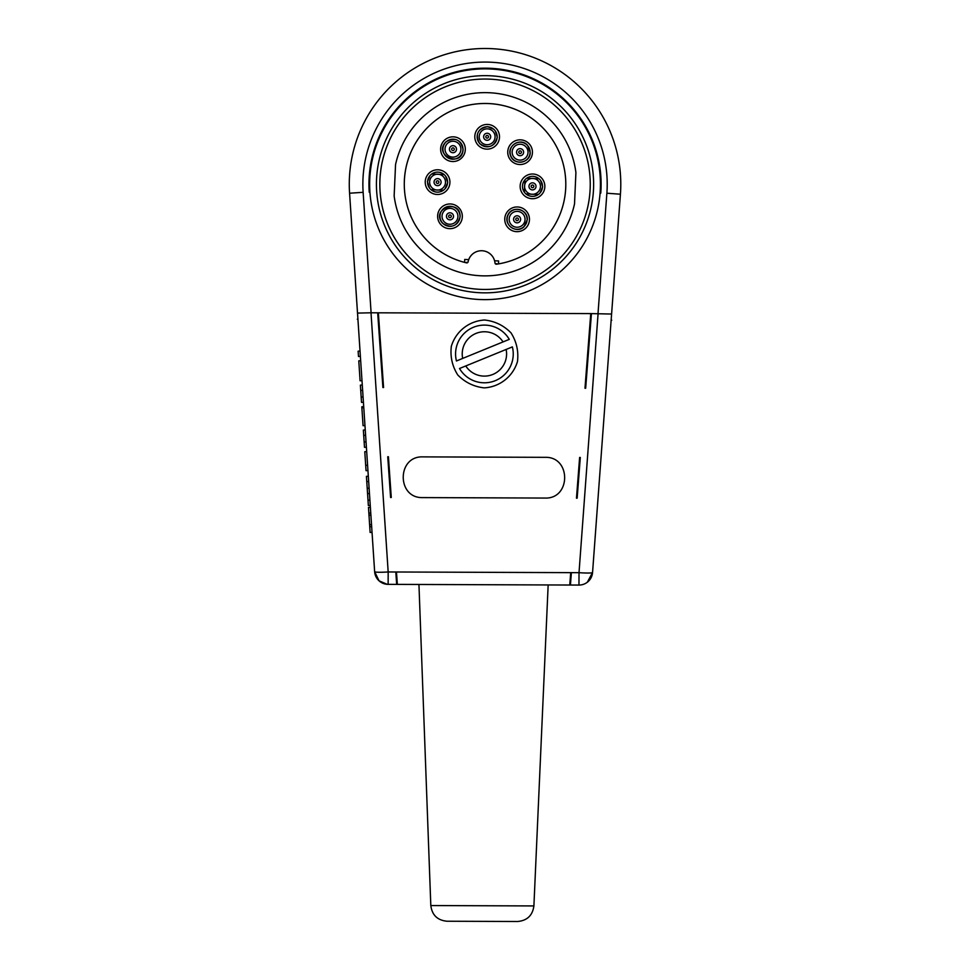 <?xml version="1.0" encoding="UTF-8"?>
<svg xmlns="http://www.w3.org/2000/svg" width="970" height="970" viewBox="0 0 970 970"><rect width="100%" height="100%" fill="white"/><g stroke="black" fill="none" stroke-linecap="round" stroke-linejoin="round"><path stroke-width="1.45" d="M570.687 572.882L571.366 572.882L570.433 585.031L396.669 584.389L395.796 571.997L396.5 572.227M598.005 313.637L606.88 193.224A122.171 122.171 0 0 0 485.485 62.08A122.171 122.171 0 0 0 363.132 192.315L371.098 312.789L377.682 312.813L382.895 387.503L383.574 387.503L378.361 312.813L590.754 313.601L584.983 388.242L585.662 388.255L591.433 313.613L611.597 314.037L592.561 572.482A13.58 13.58 0 0 1 578.969 585.068L570.433 585.031L571.366 572.882M577.15 498.18L580.303 457.464L579.624 457.464L576.471 498.18L577.15 498.18M396.669 584.389L388.133 584.352L396.669 584.389L395.821 572.227M387.745 456.749L390.595 497.489L391.274 497.489L388.424 456.749L387.745 456.749M427.709 84.111L427.721 83.323L427.709 84.111M543.103 83.747L543.103 84.535L543.103 83.747A116.073 116.073 0 0 1 600.794 192.775L600.757 193.151A116.073 116.073 0 0 0 485.461 68.179A116.073 116.073 0 0 0 369.243 192.29L369.218 191.914A116.073 116.073 0 0 1 427.721 83.323M369.243 192.29L369.934 192.302L369.218 191.914M360.028 351.067L358.136 351.188L358.488 356.499L360.379 356.378L363.423 402.271L361.519 402.392L360.379 385.138L362.283 385.017L361.992 380.652L360.088 380.774L358.779 360.864L360.67 360.743L357.93 319.251L360.028 351.067M363.071 396.96L361.167 397.082M360.731 390.449L362.622 390.316M361.883 407.788L363.774 407.655L363.714 406.769L361.822 406.891L363.059 425.684L361.81 406.794L363.714 406.672M363.774 407.655L364.962 425.563L363.059 425.684M364.15 442.029L363.35 430.086L365.253 429.952L366.393 447.206L364.502 447.34L364.15 442.029L366.042 441.908M363.701 435.397L365.605 435.263M365.69 465.357L364.781 451.705L366.684 451.571L367.933 470.535L366.042 470.668L365.69 465.357L367.582 465.224M368.006 500.241L366.417 476.355L368.309 476.221L370.249 505.431L368.357 505.552L368.006 500.241L369.897 500.12M366.769 481.666L368.661 481.532M367.206 488.298L369.109 488.177M367.557 493.609L369.461 493.487M370.128 532.469L368.479 507.455L370.37 507.322L372.031 532.336L370.128 532.469M368.855 513.142L370.746 513.021M368.988 515.216L370.892 515.082M369.618 524.709L371.51 524.588M369.752 526.783L371.655 526.649M373.207 550.087L373.656 556.877M370.37 507.322L370.249 505.431L370.37 507.322M368.309 476.221L367.933 470.535L368.309 476.221M366.684 451.571L366.393 447.206L366.684 451.571M365.253 429.952L364.962 425.563L365.253 429.952M363.714 406.769L363.423 402.271L363.714 406.769M371.061 312.789L357.518 313.092L349.576 193.212A135.751 135.751 0 0 1 485.546 48.5A135.751 135.751 0 0 1 620.424 194.218L611.597 314.037M357.336 310.436L357.93 319.251L357.312 319.251M598.09 313.637L579.017 572.676A13.58 1.176 4.2 0 0 592.561 572.482L587.359 582.194M600.794 192.775L600.115 192.727L600.757 193.151M374.614 571.403L374.638 571.682A13.58 1.176 176.2 0 0 388.17 571.961L396.475 571.997L397.348 584.389L418.943 584.473L430.813 905.556L533.9 905.931C532.578 915.462 527.134 920.651 517.556 921.5L447.024 921.233C437.458 920.312 432.05 915.086 430.813 905.556M569.754 585.031L570.712 572.639L579.017 572.676L578.969 585.068L570.433 585.031M422.932 456.882C396.779 455.803 396.621 498.495 422.787 497.598L544.958 498.059C571.112 499.138 571.269 456.446 545.104 457.331L422.932 456.882M484.272 387.879C499.853 386.897 512.936 376.542 517.459 361.616C518.732 351.261 516.573 341.683 511.02 332.88C503.721 325.435 494.894 321.143 484.527 320.003C468.959 320.973 455.876 331.328 451.341 346.266C450.08 356.608 452.226 366.187 457.791 375.002C465.091 382.435 473.918 386.727 484.272 387.879M590.754 313.601L591.433 313.613M377.682 312.813L378.361 312.813M371.013 312.789L388.17 571.961L388.133 584.352A13.58 13.58 0 0 1 374.638 571.682L379.052 580.824L387.188 584.316M374.638 571.682L357.518 313.092M459.525 368.503L465.758 365.957L459.513 368.503A28.833 28.833 0 0 0 512.366 346.896L506.134 349.455L512.366 346.908M509.286 339.367L503.054 341.913L509.286 339.367A28.833 28.833 0 0 0 456.446 360.973L462.678 358.415L456.433 360.973M444.684 281.409A105.209 105.209 0 0 1 421.065 100.722A105.209 105.209 0 0 1 589.36 170.611A105.209 105.209 0 0 1 444.684 281.409M443.387 284.549A108.604 108.604 0 0 1 419.004 98.031A108.604 108.604 0 0 1 592.718 170.174A108.604 108.604 0 0 1 443.387 284.549M440.78 290.818A115.394 115.394 0 0 1 414.869 92.647A115.394 115.394 0 0 1 599.448 169.289A115.394 115.394 0 0 1 440.78 290.818M444.806 281.458A105.209 105.209 0 0 1 498.75 79.94A105.209 105.209 0 0 1 590.245 184.251M432.474 80.765L432.474 81.528M538.362 81.153L538.362 81.916M417.427 246.089A91.629 91.629 0 0 0 574.519 203.967L575.913 172.575A91.629 91.629 0 0 0 395.554 164.536L394.147 195.928A91.629 91.629 0 0 0 417.427 246.089M494.979 262.979A13.58 13.58 0 0 0 468.122 261.791A1.358 1.358 0 0 1 466.473 262.858A80.777 80.777 0 0 1 483.593 103.487A80.777 80.777 0 0 1 565.546 177.765A80.777 80.777 0 0 1 496.531 264.204A1.358 1.358 0 0 1 494.979 262.979M462.314 216.868A12.355 12.355 0 0 1 443.326 226.725A12.355 12.355 0 0 1 444.284 205.349A12.355 12.355 0 0 1 462.314 216.868M460.12 216.771C457.028 226.592 451.147 228.726 442.478 223.173C430.025 208.853 460.495 197.795 460.12 216.771M449.91 182.687A12.355 12.355 0 0 1 430.922 192.545A12.355 12.355 0 0 1 431.88 171.169A12.355 12.355 0 0 1 449.91 182.687M445.703 176.285L447.716 182.59L445.145 188.677M443.411 190.265L431.032 189.708M429.443 187.974L427.418 181.681L429.989 175.594M431.723 174.006L444.114 174.552M465.309 149.744A12.355 12.355 0 0 1 446.321 159.601A12.355 12.355 0 0 1 447.279 138.225A12.355 12.355 0 0 1 465.309 149.744M463.114 149.647C461.793 168.574 432.438 154.848 446.115 141.693C455.245 136.94 460.908 139.583 463.114 149.647M499.489 137.34A12.355 12.355 0 0 1 480.502 147.197A12.355 12.355 0 0 1 481.459 125.821A12.355 12.355 0 0 1 499.489 137.34M495.282 130.938L497.295 137.231C494.203 147.052 488.322 149.186 479.653 143.645C474.9 134.515 477.543 128.84 487.607 126.633L493.694 129.204M532.433 152.726A12.355 12.355 0 0 1 513.445 162.596A12.355 12.355 0 0 1 514.403 141.22A12.355 12.355 0 0 1 532.433 152.726M530.238 152.629C530.202 163.336 513.785 165.846 510.547 155.649C506.486 145.743 520.696 137.146 527.595 145.33L530.238 152.629M544.837 186.919A12.355 12.355 0 0 1 525.849 196.777A12.355 12.355 0 0 1 526.807 175.4A12.355 12.355 0 0 1 544.837 186.919M540.63 180.517L542.654 186.822L540.084 192.909M538.35 194.497L525.958 193.939M524.37 192.206L524.928 179.826M526.661 178.237L539.041 178.783M529.438 219.863A12.355 12.355 0 0 1 510.45 229.72A12.355 12.355 0 0 1 511.408 208.344A12.355 12.355 0 0 1 529.438 219.863M527.256 219.766L523.958 226.81C516.367 234.34 502.981 224.506 507.904 215.013C512.027 205.143 528.165 209.096 527.256 219.766M494.591 260.772L498.604 260.954L498.471 263.901A80.777 80.777 0 0 0 565.425 176.467A80.777 80.777 0 0 0 482.939 103.511A80.777 80.777 0 0 0 404.344 180.65M464.569 262.385L464.703 259.439L468.716 259.62M510.087 152.181A10.015 10.015 0 0 1 520.247 142.166A10.015 10.015 0 0 1 530.105 152.484A10.015 10.015 0 0 1 519.653 162.184A10.015 10.015 0 0 1 510.087 152.181M477.143 136.782A10.015 10.015 0 0 1 487.304 126.779A10.015 10.015 0 0 1 497.161 137.085A10.015 10.015 0 0 1 486.71 146.785A10.015 10.015 0 0 1 477.143 136.782M442.95 149.186A10.015 10.015 0 0 1 453.111 139.183A10.015 10.015 0 0 1 462.969 149.489A10.015 10.015 0 0 1 452.517 159.189A10.015 10.015 0 0 1 442.95 149.186M427.564 182.13A10.015 10.015 0 0 1 437.712 172.126A10.015 10.015 0 0 1 447.582 182.433A10.015 10.015 0 0 1 437.118 192.133A10.015 10.015 0 0 1 427.564 182.13M439.968 216.322A10.015 10.015 0 0 1 450.128 206.307A10.015 10.015 0 0 1 459.986 216.613A10.015 10.015 0 0 1 449.534 226.313A10.015 10.015 0 0 1 439.968 216.322M507.092 219.305A10.015 10.015 0 0 1 517.252 209.302A10.015 10.015 0 0 1 527.11 219.608A10.015 10.015 0 0 1 516.658 229.308A10.015 10.015 0 0 1 507.092 219.305M522.49 186.361A10.015 10.015 0 0 1 532.651 176.358A10.015 10.015 0 0 1 542.509 186.664A10.015 10.015 0 0 1 532.057 196.364A10.015 10.015 0 0 1 522.49 186.361M506.134 349.455L465.758 365.957A22.189 22.189 0 0 0 506.134 349.455M462.678 358.415L503.054 341.913A22.189 22.189 0 0 0 462.678 358.415M467.916 262.3L465.236 262.555M497.792 264.01L495.149 263.513M570.712 572.639L396.475 571.997M363.132 192.315L349.576 193.212M606.88 193.224L620.424 194.218M520.247 148.652A3.528 3.528 0 0 1 523.618 152.338A3.528 3.528 0 0 1 519.932 155.709A3.528 3.528 0 0 1 516.573 152.023A3.528 3.528 0 0 1 520.247 148.652M520.453 144.251A7.942 7.942 0 0 0 512.16 151.829A7.942 7.942 0 0 0 519.738 160.111A7.942 7.942 0 0 0 528.019 152.532A7.942 7.942 0 0 0 520.453 144.251M520.029 153.515A1.334 1.334 0 0 0 521.278 151.562A1.334 1.334 0 0 0 518.974 151.465A1.334 1.334 0 0 0 520.029 153.515M487.304 133.254A3.528 3.528 0 0 1 490.674 136.94A3.528 3.528 0 0 1 486.988 140.31A3.528 3.528 0 0 1 483.63 136.625A3.528 3.528 0 0 1 487.304 133.254M487.51 128.852A7.942 7.942 0 0 0 479.216 136.43A7.942 7.942 0 0 0 486.794 144.712A7.942 7.942 0 0 0 495.076 137.134A7.942 7.942 0 0 0 487.51 128.852M487.086 138.116A1.334 1.334 0 0 0 488.334 136.176A1.334 1.334 0 0 0 486.031 136.067A1.334 1.334 0 0 0 487.086 138.116M453.123 145.67A3.528 3.528 0 0 1 456.494 149.344A3.528 3.528 0 0 1 452.808 152.714A3.528 3.528 0 0 1 449.437 149.028A3.528 3.528 0 0 1 453.123 145.67M453.317 141.256A7.942 7.942 0 0 0 445.036 148.834A7.942 7.942 0 0 0 452.614 157.116A7.942 7.942 0 0 0 460.895 149.55A7.942 7.942 0 0 0 453.317 141.256M452.905 150.52A1.334 1.334 0 0 0 454.154 148.58A1.334 1.334 0 0 0 451.85 148.471A1.334 1.334 0 0 0 452.905 150.52M437.725 178.613A3.528 3.528 0 0 1 441.095 182.287A3.528 3.528 0 0 1 437.409 185.658A3.528 3.528 0 0 1 434.051 181.972A3.528 3.528 0 0 1 437.725 178.613M437.919 174.2A7.942 7.942 0 0 0 429.637 181.778A7.942 7.942 0 0 0 437.215 190.059A7.942 7.942 0 0 0 445.497 182.493A7.942 7.942 0 0 0 437.919 174.2M437.506 183.463A1.334 1.334 0 0 0 438.755 181.523A1.334 1.334 0 0 0 436.451 181.414A1.334 1.334 0 0 0 437.506 183.463M450.128 212.794A3.528 3.528 0 0 1 453.499 216.48A3.528 3.528 0 0 1 449.813 219.838A3.528 3.528 0 0 1 446.455 216.164A3.528 3.528 0 0 1 450.128 212.794M450.335 208.392A7.942 7.942 0 0 0 442.041 215.958A7.942 7.942 0 0 0 449.619 224.252A7.942 7.942 0 0 0 457.901 216.674A7.942 7.942 0 0 0 450.335 208.392M449.922 217.644A1.334 1.334 0 0 0 451.159 215.704A1.334 1.334 0 0 0 448.855 215.595A1.334 1.334 0 0 0 449.922 217.644M517.265 215.789A3.528 3.528 0 0 1 520.623 219.462A3.528 3.528 0 0 1 516.949 222.833A3.528 3.528 0 0 1 513.579 219.147A3.528 3.528 0 0 1 517.265 215.789M517.459 211.375A7.942 7.942 0 0 0 509.177 218.953A7.942 7.942 0 0 0 516.743 227.235A7.942 7.942 0 0 0 525.037 219.656A7.942 7.942 0 0 0 517.459 211.375M517.046 220.639A1.334 1.334 0 0 0 518.283 218.699A1.334 1.334 0 0 0 515.979 218.589A1.334 1.334 0 0 0 517.046 220.639M532.663 182.845A3.528 3.528 0 0 1 536.022 186.519A3.528 3.528 0 0 1 532.348 189.89A3.528 3.528 0 0 1 528.977 186.204A3.528 3.528 0 0 1 532.663 182.845M532.857 178.431A7.942 7.942 0 0 0 524.576 186.01A7.942 7.942 0 0 0 532.142 194.291A7.942 7.942 0 0 0 540.436 186.713A7.942 7.942 0 0 0 532.857 178.431M532.445 187.695A1.334 1.334 0 0 0 533.682 185.755A1.334 1.334 0 0 0 531.378 185.646A1.334 1.334 0 0 0 532.445 187.695M611.136 320.197L611.755 320.197M533.9 905.931L548.159 584.946"/></g></svg>
